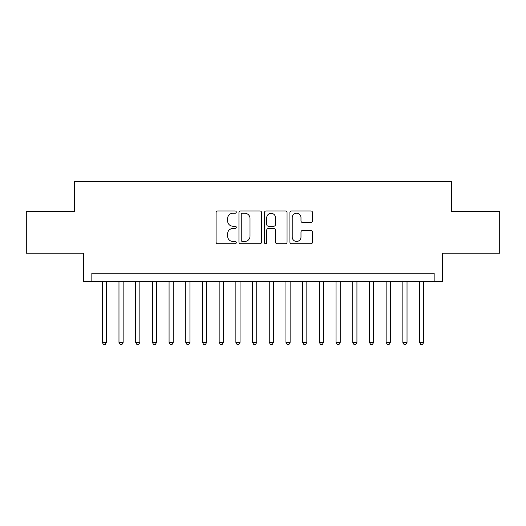 <?xml version="1.0" encoding="UTF-8"?>
<svg xmlns="http://www.w3.org/2000/svg" width="526" height="526" viewBox="0 0 526 526"><rect width="100%" height="100%" fill="white"/><g stroke="black" fill="none" stroke-linecap="round" stroke-linejoin="round"><path stroke-width="0.79" d="M236.286 212.103A1.151 1.151 0 0 0 235.135 210.959L217.718 210.959A1.637 1.637 0 0 0 216.081 212.596L216.081 242.098A1.637 1.637 0 0 0 217.718 243.742L235.135 243.742A1.151 1.151 0 0 0 236.286 242.591A1.151 1.151 0 0 0 235.135 241.447L232.88 241.447A5.247 5.247 0 0 1 227.64 236.2L227.64 233.741A5.247 5.247 0 0 1 232.88 228.494L235.135 228.494A1.151 1.151 0 0 0 236.286 227.35A1.151 1.151 0 0 0 235.135 226.2L232.88 226.2A5.247 5.247 0 0 1 227.64 220.959L227.64 218.5A5.247 5.247 0 0 1 232.88 213.254L235.135 213.254A1.151 1.151 0 0 0 236.286 212.103M310.899 222.511A1.637 1.637 0 0 0 312.543 220.874L312.543 212.596A1.637 1.637 0 0 0 310.899 210.959L291.562 210.959A1.637 1.637 0 0 0 289.925 212.596L289.925 242.098A1.637 1.637 0 0 0 291.562 243.742L310.899 243.742A1.637 1.637 0 0 0 312.543 242.098L312.543 232.104A1.637 1.637 0 0 0 310.899 230.46L302.628 230.46A1.637 1.637 0 0 0 300.984 232.104L300.984 237.062A4.386 4.386 0 0 1 296.598 241.447A4.386 4.386 0 0 1 292.219 237.062L292.219 217.639A4.386 4.386 0 0 1 296.598 213.254A4.386 4.386 0 0 1 300.984 217.639L300.984 220.874A1.637 1.637 0 0 0 302.628 222.511L310.899 222.511M434.16 281.62L442.511 281.62L442.511 253.23L499.7 253.23L499.7 211.485L451.689 211.485L451.689 181.431L74.311 181.431L74.311 211.485L26.3 211.485L26.3 253.23L83.489 253.23L83.489 281.62L434.16 281.62L434.16 273.27L91.84 273.27L91.84 281.62M261.567 212.596A1.637 1.637 0 0 0 259.929 210.959L240.586 210.959A1.637 1.637 0 0 0 238.949 212.596L238.949 242.098A1.637 1.637 0 0 0 240.586 243.742L259.929 243.742A1.637 1.637 0 0 0 261.567 242.098L261.567 212.596M266.071 210.959L285.414 210.959A1.637 1.637 0 0 1 287.051 212.596L287.051 242.098A1.637 1.637 0 0 1 285.414 243.742L277.136 243.742A1.637 1.637 0 0 1 275.499 242.098L275.499 230.138A1.637 1.637 0 0 0 273.862 228.494L268.365 228.494A1.637 1.637 0 0 0 266.728 230.138L266.728 242.591A1.151 1.151 0 0 1 265.584 243.742A1.151 1.151 0 0 1 264.433 242.591L264.433 212.596A1.637 1.637 0 0 1 266.071 210.959M242.387 213.254A1.151 1.151 0 0 0 241.243 214.398L241.243 240.297A1.151 1.151 0 0 0 242.387 241.447L244.768 241.447A5.247 5.247 0 0 0 250.008 236.2L250.008 218.5A5.247 5.247 0 0 0 244.768 213.254L242.387 213.254M275.499 217.718A4.386 4.386 0 0 0 271.114 213.332A4.386 4.386 0 0 0 266.728 217.718L266.728 224.563A1.637 1.637 0 0 0 268.365 226.2L273.862 226.2A1.637 1.637 0 0 0 275.499 224.563L275.499 217.718M102.281 281.62L102.281 342.4L106.449 342.4L106.449 281.62M106.449 342.4L105.2 344.569L103.53 344.569L102.281 342.4M118.975 281.62L118.975 342.4L123.15 342.4L123.15 281.62M123.15 342.4L121.9 344.569L120.23 344.569L118.975 342.4M135.675 281.62L135.675 342.4L139.85 342.4L139.85 281.62M139.85 342.4L138.594 344.569L136.924 344.569L135.675 342.4M152.376 281.62L152.376 342.4L156.551 342.4L156.551 281.62M156.551 342.4L155.295 344.569L153.625 344.569L152.376 342.4M169.07 281.62L169.07 342.4L173.245 342.4L173.245 281.62M173.245 342.4L171.995 344.569L170.325 344.569L169.07 342.4M185.77 281.62L185.77 342.4L189.945 342.4L189.945 281.62M189.945 342.4L188.689 344.569L187.019 344.569L185.77 342.4M202.471 281.62L202.471 342.4L206.646 342.4L206.646 281.62M206.646 342.4L205.39 344.569L203.72 344.569L202.471 342.4M219.164 281.62L219.164 342.4L223.34 342.4L223.34 281.62M223.34 342.4L222.09 344.569L220.42 344.569L219.164 342.4M235.865 281.62L235.865 342.4L240.04 342.4L240.04 281.62M240.04 342.4L238.784 344.569L237.114 344.569L235.865 342.4M252.565 281.62L252.565 342.4L256.741 342.4L256.741 281.62M256.741 342.4L255.485 344.569L253.815 344.569L252.565 342.4M269.259 281.62L269.259 342.4L273.435 342.4L273.435 281.62M273.435 342.4L272.185 344.569L270.515 344.569L269.259 342.4M285.96 281.62L285.96 342.4L290.135 342.4L290.135 281.62M290.135 342.4L288.886 344.569L287.216 344.569L285.96 342.4M302.66 281.62L302.66 342.4L306.836 342.4L306.836 281.62M306.836 342.4L305.58 344.569L303.91 344.569L302.66 342.4M319.354 281.62L319.354 342.4L323.529 342.4L323.529 281.62M323.529 342.4L322.28 344.569L320.61 344.569L319.354 342.4M336.055 281.62L336.055 342.4L340.23 342.4L340.23 281.62M340.23 342.4L338.981 344.569L337.311 344.569L336.055 342.4M352.755 281.62L352.755 342.4L356.93 342.4L356.93 281.62M356.93 342.4L355.675 344.569L354.005 344.569L352.755 342.4M369.449 281.62L369.449 342.4L373.624 342.4L373.624 281.62M373.624 342.4L372.375 344.569L370.705 344.569L369.449 342.4M386.15 281.62L386.15 342.4L390.325 342.4L390.325 281.62M390.325 342.4L389.076 344.569L387.406 344.569L386.15 342.4M402.85 281.62L402.85 342.4L407.025 342.4L407.025 281.62M407.025 342.4L405.77 344.569L404.099 344.569L402.85 342.4M419.551 281.62L419.551 342.4L423.719 342.4L423.719 281.62M423.719 342.4L422.47 344.569L420.8 344.569L419.551 342.4"/></g></svg>
